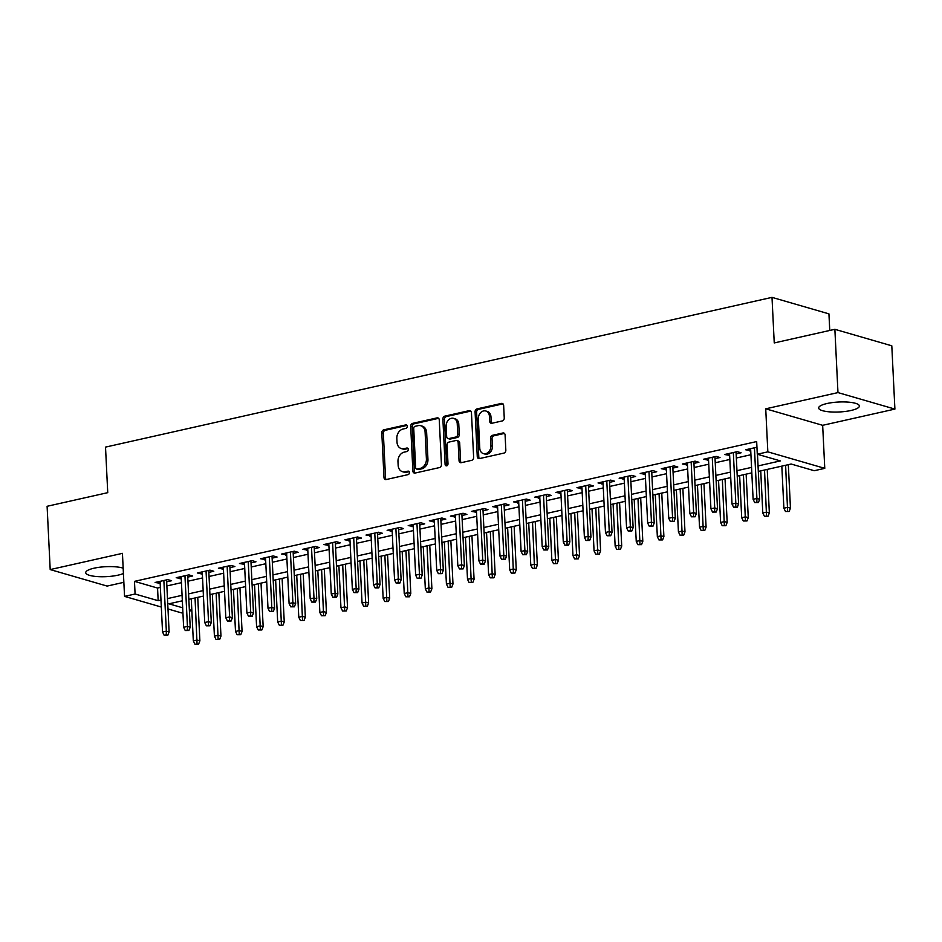 <?xml version="1.0" encoding="UTF-8"?>
<svg xmlns="http://www.w3.org/2000/svg" width="942" height="942" viewBox="0 0 942 942"><rect width="100%" height="100%" fill="white"/><g stroke="black" fill="none" stroke-linecap="round" stroke-linejoin="round"><path stroke-width="1.41" d="M407.285 426.326A1.802 1.425 -73.8 0 0 405.755 424.913L383.759 429.846A2.567 2.025 -73.8 0 0 381.804 432.802L383.995 477.523A2.567 2.025 -73.8 0 0 386.185 479.549L408.18 474.603A1.802 1.425 -73.8 0 0 408.016 471.13L405.166 471.765A8.207 6.488 -73.8 0 1 402.493 471.695A8.207 6.488 -73.8 0 1 398.148 465.301L397.971 461.568A8.207 6.488 -73.8 0 1 404.212 452.136L407.05 451.489A1.802 1.425 -73.8 0 0 406.885 448.015L404.036 448.651A8.207 6.488 -73.8 0 1 401.363 448.592A8.207 6.488 -73.8 0 1 397.018 442.198L396.841 438.466A8.207 6.488 -73.8 0 1 403.082 429.022L405.92 428.386A1.802 1.425 -73.8 0 0 407.285 426.326M827.017 403.517A20.383 4.981 177.2 0 0 818.657 407.992A20.383 4.981 177.2 0 0 829.902 411.878A20.383 4.981 177.2 0 0 851.015 410.477A20.383 4.981 177.2 0 0 859.375 406.002A20.383 4.981 177.2 0 0 848.13 402.116A20.383 4.981 177.2 0 0 827.017 403.517M123.155 568.167A20.383 4.981 177.2 0 0 94.082 568.191A20.383 4.981 177.2 0 0 85.722 572.665A20.383 4.981 177.2 0 0 96.955 576.551A20.383 4.981 177.2 0 0 118.08 575.15A20.383 4.981 177.2 0 0 123.414 573.49M502.31 420.921A2.567 2.025 -73.8 0 0 504.253 417.977L503.64 405.425A2.567 2.025 -73.8 0 0 501.45 403.412L477.029 408.899A2.567 2.025 -73.8 0 0 475.074 411.842L477.264 456.576A2.567 2.025 -73.8 0 0 479.454 458.589L503.888 453.102A2.567 2.025 -73.8 0 0 505.83 450.146L505.089 434.992A2.567 2.025 -73.8 0 0 502.898 432.979L492.442 435.322A2.567 2.025 -73.8 0 0 490.499 438.277L490.864 445.79A6.865 5.428 -73.8 0 1 483.411 453.632A6.865 5.428 -73.8 0 1 479.784 448.274L478.348 418.837A6.865 5.428 -73.8 0 1 485.789 410.995A6.865 5.428 -73.8 0 1 489.428 416.352L489.663 421.251A2.567 2.025 -73.8 0 0 491.854 423.276L502.31 420.921M834.871 329.311L891.803 345.808L894.9 409.087L837.968 392.59L834.871 329.311L774.242 342.935L772.004 297.366L105.516 447.109L107.741 492.666L47.1 506.29L50.197 569.58L122.436 553.354L124.544 596.38L135.083 594.013L134.471 581.355L756.673 441.562L757.286 454.221L767.836 451.854L824.768 468.351L814.218 470.717L791.139 464.029L758.31 471.412M837.968 392.59L765.728 408.816L767.836 451.854M439.255 419.897A2.567 2.025 -73.8 0 0 437.064 417.871L412.643 423.358A2.567 2.025 -73.8 0 0 410.688 426.314L412.879 471.035A2.567 2.025 -73.8 0 0 415.069 473.061L439.502 467.573A2.567 2.025 -73.8 0 0 441.445 464.618L439.255 419.897M444.836 416.128L469.257 410.641A2.567 2.025 -73.8 0 1 471.447 412.655L473.638 457.388A2.567 2.025 -73.8 0 1 471.695 460.332L461.239 462.687A2.567 2.025 -73.8 0 1 459.048 460.662L458.153 442.528A2.567 2.025 -73.8 0 0 455.963 440.503L449.028 442.069A2.567 2.025 -73.8 0 0 447.085 445.013L448.003 463.9A1.802 1.425 -73.8 0 1 445.107 464.547L442.881 419.084A2.567 2.025 -73.8 0 1 444.836 416.128L446.367 416.576L470.8 411.089A2.567 2.025 -73.8 0 0 470.8 411.089L469.257 410.641M50.197 569.58L107.129 586.077L123.849 582.321M166.663 581.838L171.609 580.731L167.77 579.613L155.112 582.462L160.164 583.298M187.752 577.105L192.71 575.986L188.859 574.879L176.201 577.717L181.253 578.565M208.841 572.359L213.799 571.252L209.948 570.134L197.29 572.983L202.342 573.819M229.93 567.626L234.888 566.507L231.037 565.4L218.391 568.238L223.442 569.086M251.031 562.892L255.977 561.773L252.138 560.655L239.48 563.504L244.531 564.352M272.12 558.147L277.078 557.04L273.227 555.921L260.569 558.759L265.62 559.607M293.209 553.413L298.167 552.295L294.316 551.176L281.658 554.026L286.709 554.873M314.298 548.668L319.256 547.561L315.405 546.442L302.759 549.292L307.798 550.128M335.387 543.934L340.345 542.816L336.506 541.709L323.848 544.547L328.899 545.394M356.488 539.189L361.434 538.082L357.595 536.964L344.937 539.813L349.988 540.649M377.577 534.455L382.534 533.337L378.684 532.23L366.026 535.068L371.077 535.916M398.666 529.722L403.623 528.603L399.773 527.485L387.127 530.334L392.166 531.17M419.755 524.977L424.712 523.87L420.862 522.751L408.216 525.589L413.267 526.437M440.856 520.243L445.802 519.124L441.963 518.006L429.305 520.855L434.356 521.703M461.945 515.498L466.902 514.391L463.052 513.272L450.394 516.11L455.445 516.958M483.034 510.764L487.991 509.646L484.141 508.539L471.483 511.376L476.534 512.224M504.123 506.019L509.08 504.912L505.23 503.793L492.584 506.643L497.635 507.479M525.224 501.285L530.169 500.167L526.331 499.06L513.673 501.898L518.724 502.745M546.313 496.552L551.27 495.433L547.42 494.315L534.762 497.164L539.813 498M567.402 491.806L572.359 490.7L568.509 489.581L555.851 492.419L560.902 493.267M588.491 487.073L593.448 485.954L589.598 484.836L576.951 487.685L581.991 488.533M609.58 482.328L614.537 481.221L610.699 480.102L598.04 482.94L603.092 483.788M630.681 477.594L635.626 476.475L631.788 475.369L619.129 478.206L624.181 479.054M651.77 472.849L656.727 471.742L652.877 470.623L640.219 473.473L645.27 474.309M672.859 468.115L677.816 466.997L673.966 465.89L661.308 468.727L666.359 469.575M693.948 463.37L698.905 462.263L695.055 461.144L682.408 463.994L687.46 464.83M715.049 458.636L719.994 457.529L716.156 456.411L703.497 459.249L708.549 460.096M736.138 453.903L741.095 452.784L737.245 451.665L724.586 454.515L729.638 455.363M134.471 581.355L157.55 588.043L160.364 587.408M166.864 585.948L181.453 582.674M187.953 581.214L202.542 577.929M209.042 576.48L223.643 573.195M230.131 571.735L244.732 568.462M251.231 567.002L265.821 563.716M272.32 562.256L286.91 558.983M293.409 557.523L308.01 554.237M314.498 552.777L329.099 549.504M335.599 548.044L350.188 544.759M356.688 543.298L371.278 540.025M377.777 538.565L392.367 535.292M398.866 533.831L413.467 530.546M419.955 529.086L434.556 525.813M441.056 524.353L455.645 521.067M462.145 519.607L476.734 516.334M483.234 514.874L497.835 511.588M504.323 510.128L518.924 506.855M525.424 505.395L540.013 502.121M546.513 500.661L561.102 497.376M567.602 495.916L582.203 492.642M588.691 491.182L603.292 487.897M609.792 486.437L624.381 483.164M630.881 481.703L645.47 478.418M651.97 476.958L666.559 473.685M673.059 472.225L687.66 468.951M694.148 467.491L708.749 464.206M715.249 462.746L729.838 459.472M736.338 458.012L750.927 454.727M756.944 447.238L745.675 449.77L750.727 450.617M829.749 330.454L828.936 313.863L772.004 297.366M765.728 408.816L822.66 425.313L894.9 409.087M822.66 425.313L824.768 468.351M191.827 610.557L189.413 611.099M182.913 612.559L181.465 612.877L167.982 608.968M758.051 465.925L780.365 460.909L757.286 454.221M135.083 594.013L158.162 600.702L160.988 600.066M167.476 598.606L182.077 595.332M188.577 593.872L203.166 590.587M209.666 589.127L224.255 585.853M230.755 584.393L245.344 581.12M251.844 579.66L266.445 576.374M272.933 574.914L287.534 571.641M294.034 570.181L308.623 566.896M315.123 565.435L329.712 562.162M336.212 560.702L350.813 557.417M357.301 555.957L371.902 552.683M378.401 551.223L392.991 547.938M399.49 546.49L414.08 543.204M420.579 541.744L435.169 538.471M441.668 537.011L456.269 533.725M462.757 532.265L477.358 528.992M483.858 527.532L498.448 524.247M504.947 522.786L519.537 519.513M526.036 518.053L540.637 514.768M547.125 513.319L561.726 510.034M568.226 508.574L582.815 505.301M589.315 503.84L603.904 500.555M610.404 499.095L625.005 495.822M631.493 494.362L646.094 491.076M652.594 489.616L667.183 486.343M673.683 484.883L688.272 481.597M694.772 480.137L709.361 476.864M715.861 475.404L730.462 472.13M736.95 470.67L751.551 467.385M161.329 607.048L124.544 596.38M182.348 600.808L168.936 603.822L182.689 607.802M189.342 609.733L191.827 610.451M751.822 472.872L737.221 476.146M730.721 477.606L716.132 480.891M709.632 482.339L695.043 485.625M688.543 487.085L673.954 490.358M667.454 491.818L652.853 495.103M646.365 496.564L631.764 499.837M625.264 501.297L610.675 504.582M604.175 506.042L589.586 509.316M583.086 510.776L568.485 514.061M561.997 515.51L547.396 518.795M540.896 520.255L526.307 523.528M519.807 524.988L505.218 528.274M498.718 529.734L484.117 533.007M477.629 534.467L463.028 537.752M456.529 539.213L441.939 542.486M435.44 543.946L420.85 547.231M414.35 548.691L399.761 551.965M393.261 553.425L378.66 556.698M372.172 558.159L357.571 561.444M351.072 562.904L336.482 566.177M329.983 567.637L315.393 570.923M308.894 572.383L294.293 575.656M287.805 577.116L273.204 580.402M266.704 581.862L252.115 585.135M245.615 586.595L231.025 589.869M224.526 591.329L209.936 594.614M203.437 596.074L188.836 599.347M157.55 588.043L158.162 600.702M158.963 583.569L158.868 581.614M180.052 578.835L179.957 576.881M201.141 574.09L201.046 572.135M222.23 569.357L222.135 567.402M243.33 564.611L243.224 562.657M264.419 559.878L264.325 557.923M285.508 555.144L285.414 553.178M306.597 550.399L306.503 548.444M327.698 545.665L327.592 543.711M348.787 540.92L348.693 538.965M369.876 536.186L369.782 534.232M390.965 531.441L390.871 529.486M412.054 526.708L411.96 524.753M433.155 521.974L433.061 520.008M454.244 517.229L454.15 515.274M475.333 512.495L475.239 510.529M496.422 507.75L496.328 505.795M517.523 503.016L517.417 501.062M538.612 498.271L538.518 496.316M559.701 493.537L559.607 491.583M580.79 488.804L580.696 486.837M601.879 484.058L601.785 482.104M622.98 479.325L622.886 477.358M644.069 474.58L643.975 472.625M665.158 469.846L665.064 467.891M686.247 465.101L686.153 463.146M707.348 460.367L707.242 458.413M728.437 455.634L728.343 453.667M749.526 450.888L749.432 448.934M401.363 448.592L402.905 449.04A8.207 6.488 -73.8 0 0 405.578 449.098L404.036 448.651M408.133 448.522L405.578 449.098M402.493 471.695L404.036 472.142A8.207 6.488 -73.8 0 0 406.708 472.213L405.166 471.765M409.264 471.636L406.708 472.213M407.003 425.419L385.29 430.294A2.567 2.025 -73.8 0 0 383.347 433.249L385.537 477.971A2.567 2.025 -73.8 0 0 386.185 479.549M437.064 417.871L438.607 418.319A2.567 2.025 -73.8 0 0 438.607 418.319L414.174 423.806A2.567 2.025 -73.8 0 0 412.231 426.761L414.409 471.483A2.567 2.025 -73.8 0 0 415.057 473.061M415.081 426.326A1.802 1.425 -73.8 0 0 413.726 428.398L415.646 467.656A1.802 1.425 -73.8 0 0 417.176 469.069L420.179 468.386A8.207 6.488 -73.8 0 0 426.408 458.954L425.101 432.119A8.207 6.488 -73.8 0 0 420.756 425.725A8.207 6.488 -73.8 0 0 418.083 425.654L415.081 426.326M416.588 469.057L418.13 469.493A1.802 1.425 -73.8 0 0 418.719 469.516L417.176 469.069M420.756 425.725L422.299 426.161A8.207 6.488 -73.8 0 1 426.644 432.566L427.951 459.402A8.207 6.488 -73.8 0 1 421.71 468.833L418.719 469.516M456.799 440.526L458.342 440.974A2.567 2.025 -73.8 0 1 459.696 442.976L460.579 461.109A2.567 2.025 -73.8 0 0 461.227 462.687M446.367 416.576A2.567 2.025 -73.8 0 0 444.424 419.52L446.649 464.995A1.802 1.425 -73.8 0 0 446.908 465.866M457.235 423.7A6.865 5.428 -73.8 0 0 453.608 418.354A6.865 5.428 -73.8 0 0 446.155 426.196L446.673 436.57A2.567 2.025 -73.8 0 0 448.863 438.583L455.798 437.029A2.567 2.025 -73.8 0 0 457.741 434.074L457.235 423.7L458.778 424.147A6.865 5.428 -73.8 0 0 455.151 418.801L453.608 418.354M448.027 438.56L449.558 439.007A2.567 2.025 -73.8 0 0 450.394 439.031L448.863 438.583M458.778 424.147L459.284 434.521A2.567 2.025 -73.8 0 1 457.329 437.477L450.394 439.031M485.789 410.995L487.332 411.442A6.865 5.428 -73.8 0 1 490.959 416.788L491.206 421.698A2.567 2.025 -73.8 0 0 491.842 423.276M483.411 453.632L484.953 454.068A6.865 5.428 -73.8 0 0 492.407 446.237L490.864 445.79M502.898 432.979L504.441 433.426A2.567 2.025 -73.8 0 0 504.441 433.426L493.985 435.769A2.567 2.025 -73.8 0 0 492.03 438.725L492.407 446.237M503.004 403.847A2.567 2.025 -73.8 0 0 502.993 403.859L478.56 409.346A2.567 2.025 -73.8 0 0 476.617 412.29L478.795 457.011A2.567 2.025 -73.8 0 0 479.443 458.589M194.935 644.187L198.585 644.163L194.935 644.187L193.322 640.913L197.114 640.054L199.881 640.854L197.749 597.346M197.043 643.716L195.053 597.958M193.322 640.913L191.261 598.806M199.881 640.854L198.585 644.163M166.275 634.802L164.167 635.273L167.817 635.249L166.275 634.802L166.345 631.14L162.542 631.988L160.069 581.344M163.861 580.496L166.345 631.14L169.113 631.941L166.569 579.883M167.817 635.249L169.113 631.941M162.542 631.988L164.167 635.273M216.024 639.453L219.674 639.418L216.024 639.453L214.411 636.168L218.203 635.32L220.97 636.121L218.85 592.612M218.132 638.982L216.142 593.213M214.411 636.168L212.35 594.072M220.97 636.121L219.674 639.418M237.125 634.708L240.763 634.684L237.125 634.708L235.5 631.434L239.292 630.575L242.07 631.387L239.939 587.867M239.233 634.237L237.243 588.479M235.5 631.434L233.439 589.327M242.07 631.387L240.763 634.684M258.214 629.974L261.864 629.951L258.214 629.974L256.589 626.689L260.392 625.841L263.159 626.642L261.028 583.133M260.322 629.503L258.332 583.734M256.589 626.689L254.528 584.593M263.159 626.642L261.864 629.951M279.303 625.241L282.953 625.205L279.303 625.241L277.678 621.956L281.481 621.108L284.248 621.908L282.117 578.388M281.411 624.758L279.421 579M277.678 621.956L275.629 579.848M284.248 621.908L282.953 625.205M187.364 630.057L185.256 630.539L188.906 630.504L187.364 630.057L187.434 626.406L183.631 627.254L181.158 576.61M184.95 575.75L187.434 626.406L190.202 627.207L187.658 575.15M188.906 630.504L190.202 627.207M183.631 627.254L185.256 630.539M208.453 625.323L206.345 625.794L209.995 625.771L208.453 625.323L208.523 621.661L204.732 622.521L202.247 571.865M206.051 571.017L208.523 621.661L211.291 622.462L208.747 570.405M209.995 625.771L211.291 622.462M204.732 622.521L206.345 625.794M229.554 620.578L227.434 621.061L231.084 621.025L229.554 620.578L229.613 616.928L225.821 617.775L223.336 567.131M227.14 566.272L229.613 616.928L232.38 617.728L229.836 565.671M231.084 621.025L232.38 617.728M225.821 617.775L227.434 621.061M250.643 615.844L248.535 616.315L252.173 616.292L250.643 615.844L250.702 612.182L246.91 613.042L244.437 562.386M248.229 561.538L250.702 612.182L253.48 612.983L250.925 560.926M252.173 616.292L253.48 612.983M246.91 613.042L248.535 616.315M300.392 620.495L304.042 620.472L300.392 620.495L298.779 617.222L302.57 616.362L305.338 617.163L303.218 573.654M302.5 620.024L300.51 574.267M298.779 617.222L296.718 575.115M305.338 617.163L304.042 620.472M271.732 611.111L269.624 611.582L273.274 611.546L271.732 611.111L271.802 607.449L267.999 608.297L265.526 557.652M269.318 556.793L271.802 607.449L274.569 608.249L272.026 556.192M273.274 611.546L274.569 608.249M267.999 608.297L269.624 611.582M321.481 615.762L325.131 615.727L321.481 615.762L319.868 612.477L323.659 611.629L326.438 612.43L324.307 568.921M323.601 615.279L321.599 569.521M319.868 612.477L317.807 570.381M326.438 612.43L325.131 615.727M292.821 606.365L290.713 606.836L294.363 606.813L292.821 606.365L292.891 602.703L289.1 603.563L286.615 552.907M290.419 552.059L292.891 602.703L295.658 603.516L293.115 551.447M294.363 606.813L295.658 603.516M289.1 603.563L290.713 606.836M342.582 611.017L346.232 610.993L342.582 611.017L340.957 607.743L344.76 606.883L347.527 607.684L345.396 564.176M344.69 610.546L342.7 564.788M340.957 607.743L338.896 565.636M347.527 607.684L346.232 610.993M313.91 601.632L311.802 602.103L315.452 602.079L313.91 601.632L313.98 597.97L310.189 598.818L307.704 548.173M311.508 547.326L313.98 597.97L316.748 598.771L314.204 546.713M315.452 602.079L316.748 598.771M310.189 598.818L311.802 602.103M363.671 606.283L367.321 606.248L363.671 606.283L362.046 602.998L365.849 602.15L368.616 602.951L366.485 559.442M365.779 605.812L363.789 560.043M362.046 602.998L359.985 560.902M368.616 602.951L367.321 606.248M335.011 596.887L332.903 597.358L336.541 597.334L335.011 596.887L335.069 593.236L331.278 594.084L328.805 543.44M332.597 542.58L335.069 593.236L337.848 594.037L335.293 541.98M336.541 597.334L337.848 594.037M331.278 594.084L332.903 597.358M384.76 601.538L388.41 601.514L384.76 601.538L383.147 598.264L386.938 597.405L389.705 598.217L387.574 554.697M386.868 601.067L384.878 555.309M383.147 598.264L381.086 556.157M389.705 598.217L388.41 601.514M356.1 592.153L353.992 592.624L357.642 592.6L356.1 592.153L356.17 588.491L352.367 589.351L349.894 538.694M353.686 537.847L356.17 588.491L358.937 589.292L356.394 537.234M357.642 592.6L358.937 589.292M352.367 589.351L353.992 592.624M405.849 596.804L409.499 596.781L405.849 596.804L404.236 593.519L408.027 592.671L410.794 593.472L408.675 549.963M407.968 596.333L405.967 550.564M404.236 593.519L402.175 551.423M410.794 593.472L409.499 596.781M377.189 587.408L375.081 587.89L378.731 587.855L377.189 587.408L377.259 583.757L373.456 584.605L370.983 533.961M374.775 533.101L377.259 583.757L380.026 584.558L377.483 532.501M378.731 587.855L380.026 584.558M373.456 584.605L375.081 587.89M426.95 592.071L430.588 592.035L426.95 592.071L425.325 588.785L429.116 587.938L431.895 588.738L429.764 545.218M429.057 591.588L427.067 545.83M425.325 588.785L423.264 546.678M431.895 588.738L430.588 592.035M398.278 582.674L396.17 583.145L399.82 583.122L398.278 582.674L398.348 579.012L394.557 579.872L392.072 529.216M395.875 528.368L398.348 579.012L401.115 579.813L398.572 527.755M399.82 583.122L401.115 579.813M394.557 579.872L396.17 583.145M448.039 587.325L451.689 587.302L448.039 587.325L446.414 584.052L450.217 583.192L452.984 583.993L450.853 540.484M450.146 586.854L448.157 541.097M446.414 584.052L444.353 541.944M452.984 583.993L451.689 587.302M419.378 577.941L417.259 578.412L420.909 578.376L419.378 577.941L419.437 574.279L415.646 575.126L413.161 524.482M416.965 523.622L419.437 574.279L422.204 575.079L419.661 523.022M420.909 578.376L422.204 575.079M415.646 575.126L417.259 578.412M469.128 582.592L472.778 582.556L469.128 582.592L467.503 579.306L471.306 578.459L474.073 579.259L471.942 535.751M471.236 582.109L469.246 536.351M467.503 579.306L465.454 537.211M474.073 579.259L472.778 582.556M490.217 577.846L493.867 577.823L490.217 577.846L488.604 574.573L492.395 573.713L495.162 574.514L493.043 531.005M492.325 577.375L490.335 531.618M488.604 574.573L486.543 532.466M495.162 574.514L493.867 577.823M511.318 573.113L514.956 573.077L511.318 573.113L509.693 569.828L513.484 568.98L516.263 569.78L514.132 526.272M513.425 572.642L511.424 526.872M509.693 569.828L507.632 527.732M516.263 569.78L514.956 573.077M532.407 568.367L536.057 568.344L532.407 568.367L530.782 565.094L534.585 564.234L537.352 565.047L535.221 521.527M534.514 567.896L532.524 522.139M530.782 565.094L528.721 522.987M537.352 565.047L536.057 568.344M553.496 563.634L557.146 563.61L553.496 563.634L551.871 560.349L555.674 559.501L558.441 560.302L556.31 516.793M555.603 563.163L553.613 517.394M551.871 560.349L549.822 518.253M558.441 560.302L557.146 563.61M574.585 558.889L578.235 558.865L574.585 558.889L572.971 555.615L576.763 554.767L579.53 555.568L577.411 512.048M576.692 558.418L574.702 512.66M572.971 555.615L570.911 513.508M579.53 555.568L578.235 558.865M595.674 554.155L599.324 554.132L595.674 554.155L594.061 550.882L597.852 550.022L600.619 550.823L598.5 507.314M597.793 553.684L595.791 507.926M594.061 550.882L592 508.774M600.619 550.823L599.324 554.132M616.774 549.422L620.413 549.386L616.774 549.422L615.15 546.136L618.953 545.288L621.72 546.089L619.589 502.581M618.882 548.939L616.892 503.181M615.15 546.136L613.089 504.041M621.72 546.089L620.413 549.386M637.864 544.676L641.514 544.653L637.864 544.676L636.239 541.403L640.042 540.543L642.809 541.344L640.678 497.835M639.971 544.205L637.981 498.448M636.239 541.403L634.178 499.295M642.809 541.344L641.514 544.653M658.953 539.943L662.603 539.907L658.953 539.943L657.339 536.657L661.131 535.81L663.898 536.61L661.767 493.102M661.06 539.472L659.07 493.702M657.339 536.657L655.279 494.562M663.898 536.61L662.603 539.907M680.042 535.197L683.692 535.174L680.042 535.197L678.428 531.924L682.22 531.064L684.987 531.877L682.868 488.356M682.149 534.726L680.159 488.969M678.428 531.924L676.368 489.816M684.987 531.877L683.692 535.174M701.142 530.464L704.781 530.44L701.142 530.464L699.517 527.179L703.309 526.331L706.088 527.131L703.957 483.623M703.25 529.993L701.26 484.223M699.517 527.179L697.457 485.083M706.088 527.131L704.781 530.44M722.231 525.718L725.882 525.695L722.231 525.718L720.606 522.445L724.41 521.597L727.177 522.398L725.046 478.877M724.339 525.247L722.349 479.49M720.606 522.445L718.546 480.338M727.177 522.398L725.882 525.695M743.32 520.985L746.971 520.961L743.32 520.985L741.695 517.711L745.499 516.852L748.266 517.653L746.135 474.144M745.428 520.514L743.438 474.744M741.695 517.711L739.647 475.604M748.266 517.653L746.971 520.961M764.409 516.251L768.06 516.216L764.409 516.251L762.796 512.966L766.588 512.118L769.355 512.919L767.235 469.41M766.517 515.769L764.527 470.011M762.796 512.966L760.736 470.87M769.355 512.919L768.06 516.216M785.498 511.506L789.149 511.482L785.498 511.506L783.885 508.233L787.677 507.373L790.456 508.174L788.324 464.665M787.618 511.035L785.616 465.277M783.885 508.233L781.825 466.125M790.456 508.174L789.149 511.482M440.467 573.195L438.36 573.666L441.998 573.643L440.467 573.195L440.538 569.533L436.735 570.393L434.262 519.737M438.054 518.889L440.538 569.533L443.305 570.346L440.75 518.277M441.998 573.643L443.305 570.346M436.735 570.393L438.36 573.666M461.556 568.462L459.449 568.933L463.099 568.909L461.556 568.462L461.627 564.8L457.824 565.647L455.351 515.003M459.143 514.155L461.627 564.8L464.394 565.6L461.851 513.543M463.099 568.909L464.394 565.6M457.824 565.647L459.449 568.933M482.645 563.716L480.538 564.187L484.188 564.164L482.645 563.716L482.716 560.054L478.925 560.914L476.44 510.27M480.243 509.41L482.716 560.054L485.483 560.867L482.94 508.81M484.188 564.164L485.483 560.867M478.925 560.914L480.538 564.187M503.735 558.983L501.627 559.454L505.277 559.43L503.735 558.983L503.805 555.321L500.014 556.169L497.529 505.524M501.332 504.677L503.805 555.321L506.572 556.121L504.029 504.064M505.277 559.43L506.572 556.121M500.014 556.169L501.627 559.454M524.835 554.237L522.728 554.72L526.366 554.685L524.835 554.237L524.894 550.587L521.103 551.435L518.63 500.791M522.421 499.931L524.894 550.587L527.673 551.388L525.118 499.331M526.366 554.685L527.673 551.388M521.103 551.435L522.728 554.72M545.924 549.504L543.817 549.975L547.467 549.951L545.924 549.504L545.995 545.842L542.192 546.701L539.719 496.045M543.51 495.198L545.995 545.842L548.762 546.643L546.219 494.585M547.467 549.951L548.762 546.643M542.192 546.701L543.817 549.975M567.013 544.759L564.906 545.241L568.556 545.206L567.013 544.759L567.084 541.108L563.281 541.956L560.808 491.312M564.611 490.452L567.084 541.108L569.851 541.909L567.308 489.852M568.556 545.206L569.851 541.909M563.281 541.956L564.906 545.241M588.102 540.025L585.995 540.496L589.645 540.472L588.102 540.025L588.173 536.363L584.381 537.223L581.897 486.567M585.7 485.719L588.173 536.363L590.94 537.164L588.397 485.106M589.645 540.472L590.94 537.164M584.381 537.223L585.995 540.496M609.203 535.292L607.084 535.763L610.734 535.727L609.203 535.292L609.262 531.629L605.471 532.477L602.998 481.833M606.789 480.985L609.262 531.629L612.041 532.43L609.486 480.373M610.734 535.727L612.041 532.43M605.471 532.477L607.084 535.763M630.292 530.546L628.184 531.017L631.835 530.994L630.292 530.546L630.363 526.884L626.56 527.744L624.087 477.099M627.878 476.24L630.363 526.884L633.13 527.697L630.587 475.639M631.835 530.994L633.13 527.697M626.56 527.744L628.184 531.017M651.381 525.813L649.274 526.284L652.924 526.26L651.381 525.813L651.452 522.151L647.649 522.998L645.176 472.354M648.967 471.506L651.452 522.151L654.219 522.951L651.676 470.894M652.924 526.26L654.219 522.951M647.649 522.998L649.274 526.284M672.47 521.067L670.363 521.55L674.013 521.515L672.47 521.067L672.541 517.417L668.749 518.265L666.265 467.621M670.068 466.761L672.541 517.417L675.308 518.218L672.765 466.16M674.013 521.515L675.308 518.218M668.749 518.265L670.363 521.55M693.571 516.334L691.452 516.805L695.102 516.781L693.571 516.334L693.63 512.672L689.838 513.531L687.354 462.875M691.157 462.027L693.63 512.672L696.397 513.472L693.854 461.415M695.102 516.781L696.397 513.472M689.838 513.531L691.452 516.805M714.66 511.588L712.552 512.071L716.191 512.036L714.66 511.588L714.719 507.938L710.927 508.786L708.455 458.142M712.246 457.282L714.719 507.938L717.498 508.739L714.943 456.682M716.191 512.036L717.498 508.739M710.927 508.786L712.552 512.071M735.749 506.855L733.641 507.326L737.292 507.302L735.749 506.855L735.82 503.193L732.016 504.052L729.544 453.396M733.335 452.549L735.82 503.193L738.587 503.994L736.043 451.936M737.292 507.302L738.587 503.994M732.016 504.052L733.641 507.326M756.838 502.121L754.73 502.592L758.381 502.557L756.838 502.121L756.909 498.459L753.117 499.307L750.633 448.663M754.436 447.803L756.909 498.459L759.676 499.26L757.474 454.279M758.381 502.557L759.676 499.26M753.117 499.307L754.73 502.592M406.838 425.219L405.755 424.913M409.099 471.436L408.016 471.13M407.968 448.333L406.885 448.015M385.537 477.971L383.995 477.523M383.347 433.249L381.804 432.802M385.29 430.294L383.759 429.846M414.409 471.483L412.879 471.035M412.231 426.761L410.688 426.314M414.174 423.806L412.643 423.358M421.71 468.833L420.179 468.386M427.951 459.402L426.408 458.954M426.644 432.566L425.101 432.119M460.579 461.109L459.048 460.662M459.696 442.976L458.153 442.528M446.649 464.995L445.107 464.547M444.424 419.52L442.881 419.084M457.329 437.477L455.798 437.029M459.284 434.521L457.741 434.074M491.206 421.698L489.663 421.251M490.959 416.788L489.428 416.352M492.03 438.725L490.499 438.277M493.985 435.769L492.442 435.322M478.795 457.011L477.264 456.576M476.617 412.29L475.074 411.842M478.56 409.346L477.029 408.899M502.993 403.859L501.45 403.412"/></g></svg>
